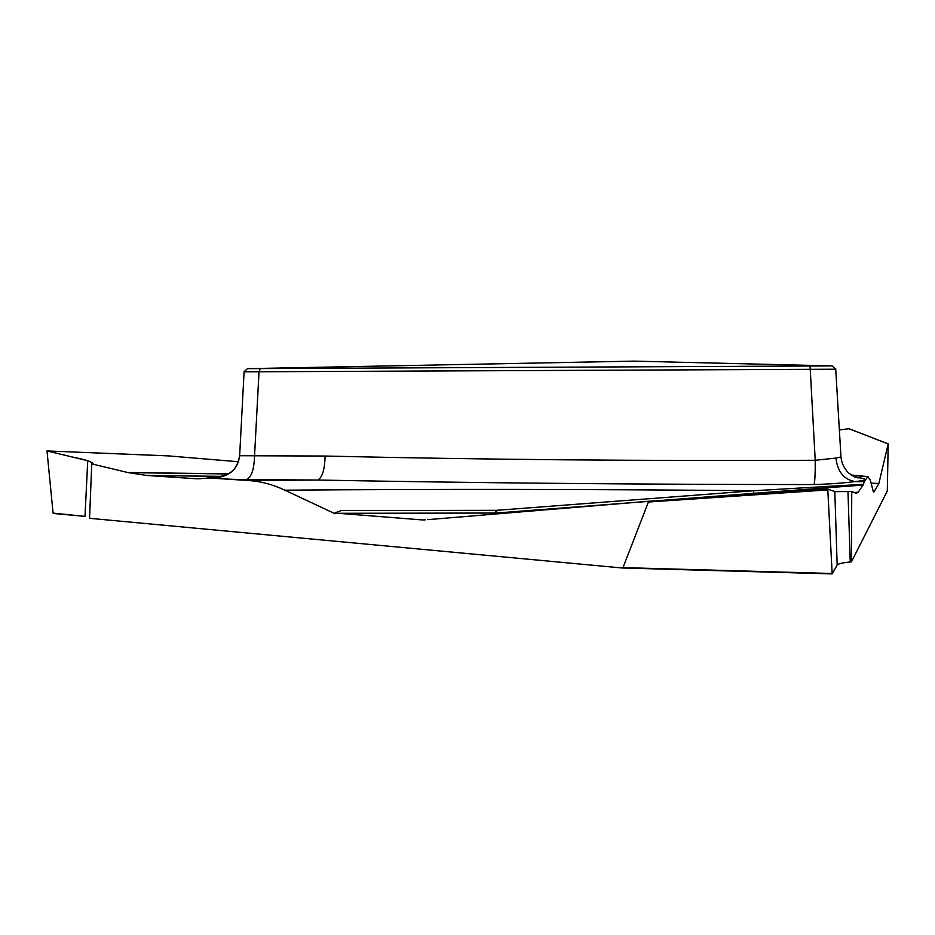 <?xml version="1.0" encoding="UTF-8"?>
<svg xmlns="http://www.w3.org/2000/svg" width="935" height="935" viewBox="0 0 935 935"><rect width="100%" height="100%" fill="white"/><g stroke="black" fill="none" stroke-linecap="round" stroke-linejoin="round"><path stroke-width="1.4" d="M85.272 516.412L53.073 513.093L46.995 450.939L168.277 455.883L238.46 461.75M871.081 483.161L878.853 483.5L888.192 443.95L887.315 491.015L851.411 561.865L850.242 561.982C842.423 562.765 838.064 563.782 837.164 565.032L832.173 573.903L622.207 567.966M837.164 565.032L834.815 491.611L827.814 489.157L827.802 489.893L648.411 502.013L622.99 567.615L621.939 567.966L89.561 518.306L91.747 463.889L93.032 463.129L87.738 460.721L47.019 450.939L73.771 457.367C85.798 459.716 92.039 461.773 92.507 463.538M835.621 369.22L244.164 371.826M634.012 361.132L248.441 368.647L831.659 365.912L634.012 361.132M753.832 493.329L496.707 512.999L496.625 510.323L753.563 490.758L863.379 484.318L863.145 485.043L753.832 493.329L753.563 490.758C596.191 489.18 439.953 488.982 284.824 490.174C272.81 484.529 260.853 481.338 248.944 480.567L317.69 480.041L246.396 479.62C228.643 479.445 218.79 478.743 216.838 477.493L209.405 477.972L248.944 480.567M216.838 477.493C230.209 475.973 237.829 468.716 239.699 455.719L325.076 456.046C481.233 459.658 644.612 461.072 815.226 460.289L835.902 458.08C837.631 471.848 844.036 479.678 855.128 481.572L864.244 481.689L863.379 484.318M835.902 458.08L840.986 456.958C841.5 462.93 844.036 468.26 848.524 472.935L854.999 477.177L859.849 477.832C868.066 479.129 866.488 480.38 855.128 481.572C843.674 483.044 829.999 484.038 814.116 484.564C642.427 484.517 476.955 483.009 317.69 480.041C322.259 477.715 324.725 469.721 325.076 456.046M648.411 502.013L647.184 501.382L427.704 519.661M491.576 514.343L495.047 513.046L338.388 513.292L422.141 519.918M338.388 513.292L335.092 512.836L335.104 513.771L284.824 490.174M209.405 477.972L198.582 478.813M222.635 476.429L147.134 475.483L197.203 478.813M147.134 475.483L222.857 476.371M228.42 473.975L128.294 472.642L146.433 475.412M128.294 472.642L91.747 463.889M810.072 366.31L815.226 460.289C815.343 472.374 814.969 480.461 814.116 484.564M217.306 477.236L219.854 477.014M254.554 455.661L239.664 455.637C238.156 463.164 235.69 468.341 232.242 471.158L227.205 474.653L217.247 477.247M260.175 368.787L258.995 372.118L254.554 455.789C254.156 469.37 251.445 477.317 246.396 479.62M335.092 512.836L341.182 510.58L496.625 510.323L495.047 513.046L496.707 512.999L493.587 514.168M873.395 492.009L870.275 480.029L867.879 476.593L851.82 475.483M878.853 483.5L871.175 483.547M873.898 492.067L878.725 483.886M864.244 481.689L867.563 476.943M854.146 492.464L858.201 492.207L863.145 485.043M858.201 492.207L854.286 492.523M856.133 493.283L858.12 492.277M856.051 493.283L851.75 491.436L851.411 561.865M834.815 491.611L847.975 491.565L850.242 561.982M827.802 489.893L832.173 573.903L622.137 567.977M851.75 491.436L847.975 491.565M835.715 369.196L832.138 365.912M856.028 477.586L858.47 477.832M839.361 429.948L848.992 428.721M87.738 460.721L84.992 516.377L53.307 513.455M168.323 455.894L47.019 450.939M127.616 472.502L228.619 473.87M854.882 477.119L859.849 477.832M647.184 501.382L827.814 489.157L647.23 501.382M622.99 567.615L832.127 573.506M888.192 443.95L848.723 428.627M207.465 477.902L217.212 477.259M239.652 455.684L244.128 371.16M244.082 371.826L247.448 368.659M146.865 475.459L222.694 476.406M851.119 475.015L867.879 476.593M840.951 456.525L835.691 368.706M858.587 477.843L855.548 477.399M858.155 492.254L854.239 492.5M425.215 519.86L423.099 519.965M848.84 428.627L888.25 443.938"/></g></svg>
